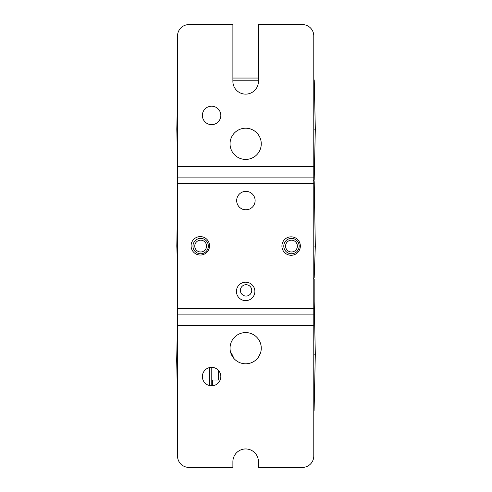 <?xml version="1.0" encoding="UTF-8"?>
<svg xmlns="http://www.w3.org/2000/svg" width="492" height="492" viewBox="0 0 492 492"><rect width="100%" height="100%" fill="white"/><g stroke="black" fill="none" stroke-linecap="round" stroke-linejoin="round"><path stroke-width="0.74" d="M211.185 367.352L211.185 385.783M208.337 246.086A7.694 7.694 0 0 1 200.65 253.774A7.694 7.694 0 0 1 192.956 246.086A7.694 7.694 0 0 1 200.65 238.392A7.694 7.694 0 0 1 208.337 246.086M194.746 246.086A5.904 5.904 0 0 0 200.65 251.99A5.904 5.904 0 0 0 206.554 246.086A5.904 5.904 0 0 0 200.65 240.182A5.904 5.904 0 0 0 194.746 246.086M299.173 246.086A7.694 7.694 0 0 1 291.479 253.774A7.694 7.694 0 0 1 283.786 246.086A7.694 7.694 0 0 1 291.479 238.392A7.694 7.694 0 0 1 299.173 246.086M285.575 246.086A5.904 5.904 0 0 0 291.479 251.99A5.904 5.904 0 0 0 297.383 246.086A5.904 5.904 0 0 0 291.479 240.182A5.904 5.904 0 0 0 285.575 246.086M240.385 290.391A5.676 5.676 0 0 0 246.062 296.067A5.676 5.676 0 0 0 251.738 290.391A5.676 5.676 0 0 0 246.062 284.714A5.676 5.676 0 0 0 240.385 290.391M218.626 370.599L218.626 380.039M211.185 385.525L212.347 385.525L212.347 380.039L220.139 380.039M313.779 301.479L314.185 301.491L314.185 279.296L314.185 301.491L315.323 354.172L314.111 410.267L313.779 410.26M177.532 399.725L176.677 360.039L177.532 320.347M232.888 78.05L258.429 78.05L232.888 78.05M313.779 80.725L314.247 80.713L315.323 129.138L314.185 180.232L313.779 180.232M230.539 352.069A23.917 23.917 0 0 1 233.762 358.293M258.663 356.811A23.917 23.917 0 0 1 260.28 353.65M314.185 279.296L313.386 278.017L314.185 279.296M314.21 181.628L313.404 180.367L314.21 181.628L315.323 246.086L314.185 277.875L313.779 277.875M177.532 266.498L176.806 246.086L177.532 203.805M177.532 161.942L176.806 129.138L177.532 96.334M315.323 354.172L313.779 354.172M313.779 411.515L314.111 410.267A2.724 2.724 0 0 1 313.779 411.515A2.724 2.724 0 0 0 314.111 410.267M177.532 360.039L176.677 360.039M315.323 246.086L313.779 246.068M177.532 246.08L176.806 246.086M314.247 80.713A2.724 2.724 0 0 0 313.779 79.249A2.724 2.724 0 0 1 314.247 80.713A2.724 2.724 0 0 0 313.779 79.249M313.779 129.138L315.323 129.138M314.548 94.335A2.724 2.724 0 0 0 313.779 92.502A2.724 2.724 0 0 1 314.548 94.335L313.779 94.353M176.806 129.138L177.532 129.138M230.047 348.182A15.609 15.609 0 0 0 245.656 363.791A15.609 15.609 0 0 0 261.264 348.182A15.609 15.609 0 0 0 245.656 332.574A15.609 15.609 0 0 0 230.047 348.182M202.372 376.571A9.225 9.225 0 0 0 211.597 385.796A9.225 9.225 0 0 0 220.822 376.571A9.225 9.225 0 0 0 211.597 367.346A9.225 9.225 0 0 0 202.372 376.571M230.047 143.818A15.609 15.609 0 0 0 245.656 159.426A15.609 15.609 0 0 0 261.264 143.818A15.609 15.609 0 0 0 245.656 128.209A15.609 15.609 0 0 0 230.047 143.818M202.372 115.429A9.225 9.225 0 0 0 211.597 124.654A9.225 9.225 0 0 0 220.822 115.429A9.225 9.225 0 0 0 211.597 106.204A9.225 9.225 0 0 0 202.372 115.429M281.91 246.062A9.225 9.225 0 0 0 291.129 255.28A9.225 9.225 0 0 0 300.354 246.062A9.225 9.225 0 0 0 291.129 236.837A9.225 9.225 0 0 0 281.91 246.062M236.431 291.418A9.225 9.225 0 0 0 245.656 300.637A9.225 9.225 0 0 0 254.881 291.418A9.225 9.225 0 0 0 245.656 282.193A9.225 9.225 0 0 0 236.431 291.418M236.67 200.582A9.225 9.225 0 0 0 245.895 209.807A9.225 9.225 0 0 0 255.12 200.582A9.225 9.225 0 0 0 245.895 191.363A9.225 9.225 0 0 0 236.67 200.582M191.074 245.822A9.225 9.225 0 0 0 200.299 255.047A9.225 9.225 0 0 0 209.524 245.822A9.225 9.225 0 0 0 200.299 236.597A9.225 9.225 0 0 0 191.074 245.822M177.532 308.447L313.779 308.447L313.779 456.047A11.353 11.353 0 0 1 302.426 467.4L258.429 467.4L258.429 461.724A12.774 12.774 0 0 0 245.656 448.95A12.774 12.774 0 0 0 232.888 461.724L232.888 467.4L188.885 467.4A11.353 11.353 0 0 1 177.532 456.047L177.532 35.953A11.353 11.353 0 0 1 188.885 24.6L232.888 24.6L232.888 81.371A12.774 12.774 0 0 0 245.656 94.138A12.774 12.774 0 0 0 258.429 81.371L258.429 24.6L302.426 24.6A11.353 11.353 0 0 1 313.779 35.953L313.779 183.553L177.532 183.553M313.779 308.447L313.779 183.553M177.532 314.124L313.779 314.124M313.779 177.876L177.532 177.876M209.395 385.525L209.395 367.61M258.429 80.774L232.888 80.774M177.532 166.524L313.779 166.524M313.779 325.476L177.532 325.476"/></g></svg>
